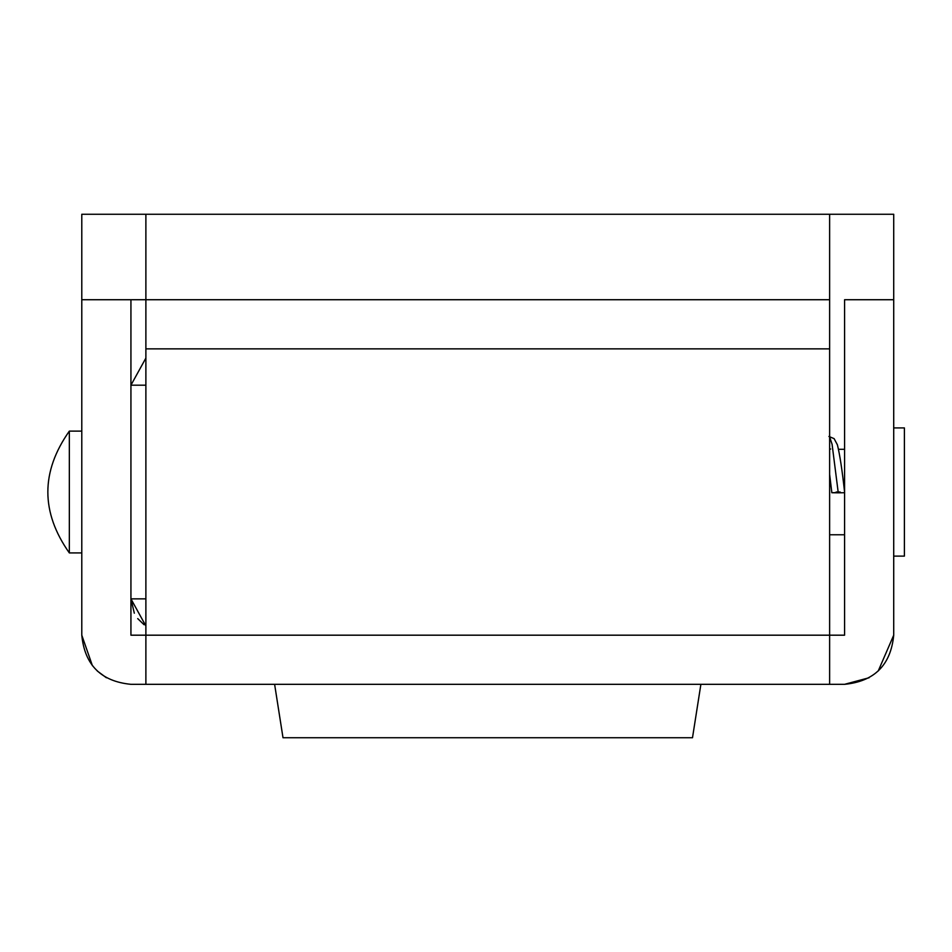 <?xml version="1.0" encoding="UTF-8"?>
<svg xmlns="http://www.w3.org/2000/svg" width="952" height="952" viewBox="0 0 952 952"><rect width="100%" height="100%" fill="white"/><g stroke="black" fill="none" stroke-linecap="round" stroke-linejoin="round"><path stroke-width="1.43" d="M840.199 492.029L838.165 492.029L838.236 492.815C830.679 492.767 829.989 492.708 836.201 492.636M844.662 492.719L838.236 492.815M829.62 436.825L832.084 444.31L838.165 492.029L836.13 492.029M130.936 385.191L145.882 358.083L130.936 385.191L145.882 385.191M145.882 625.964L130.936 598.856L134.315 613.195M144.073 624.738L137.731 618.61M69.341 431.125C40.686 471.728 40.686 512.331 69.341 552.922L69.341 431.125L81.789 431.125M893.714 556.123L904.4 556.123L904.4 427.924L893.714 427.924L893.714 446.083M274.616 684.321L283.006 737.74L692.497 737.74L700.886 684.321M145.882 348.872L829.62 348.872L829.62 299.725L145.882 299.725L145.882 684.321L829.62 684.321L829.62 635.186L844.579 635.186L844.579 299.725L893.714 299.725L893.714 635.186C890.798 665.032 874.424 681.406 844.579 684.321L869.116 677.753M878.232 670.981L893.714 635.186M844.579 684.321L130.936 684.321C101.079 681.406 84.704 665.032 81.789 635.186L92.404 665.686M97.271 670.993L106.386 677.753M829.62 348.872L829.62 635.186L130.936 635.186L130.936 299.725L81.789 299.725L81.789 635.186M618.788 299.725L487.757 299.725M893.714 299.725L893.714 214.26L81.789 214.26L81.789 299.725L145.882 299.725L145.882 214.26M145.882 598.856L130.936 598.856M829.62 299.725L829.62 214.26M831.715 492.029L831.786 492.719M844.579 492.029C842.234 470.538 839.854 454.806 837.403 444.834L834.107 438.634L828.93 436.468M831.762 492.029L829.62 474.31M829.62 449.249L830.668 449.011M69.341 552.922L81.789 552.922M829.62 534.762L844.579 534.762M838.498 449.296L844.579 449.296"/></g></svg>

